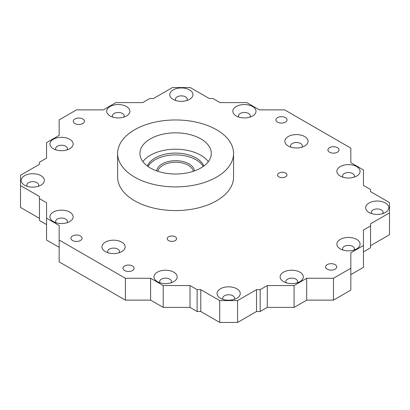 <?xml version="1.0" encoding="UTF-8"?>
<svg xmlns="http://www.w3.org/2000/svg" width="410" height="410" viewBox="0 0 410 410"><rect width="100%" height="100%" fill="white"/><g stroke="black" fill="none" stroke-linecap="round" stroke-linejoin="round"><path stroke-width="0.61" d="M193.305 171.313A17.84 10.296 0 0 0 188.21 165.266A17.84 10.296 0 0 0 169.771 162.816A17.84 10.296 0 0 0 157.886 171.313M150.608 278.277L125.378 278.277L59.163 240.045L59.163 261.893L125.378 300.125L150.608 300.125L150.608 278.277L163.221 285.56L190.02 285.56L197.118 289.655L200.777 289.655L219.729 300.597L237.569 300.597L256.522 289.655L260.181 289.655L267.279 285.56L294.083 285.56L306.695 278.277L333.494 278.277L350.837 268.263L350.837 252.791L363.455 245.508L363.455 230.03L370.548 225.936L370.548 223.824L389.5 212.882L389.5 202.581L370.548 191.639L370.548 189.528L363.455 185.428L363.455 169.955L350.837 162.673L350.837 148.107L284.622 109.875L259.392 109.875L246.779 102.597L219.98 102.597L212.882 98.497L209.223 98.497L190.271 87.555L172.431 87.555L153.478 98.497L149.819 98.497L142.721 102.597L115.917 102.597L103.305 109.875L76.506 109.875L59.163 119.889L59.163 135.367L46.545 142.644L46.545 158.122L39.452 162.216L39.452 164.333L20.5 175.275L20.5 185.571L39.452 196.513L39.452 198.63L46.545 202.724L46.545 240.045L59.163 247.327M46.545 218.197L59.163 225.479L59.163 240.045M150.608 300.125L163.221 307.403L190.02 307.403L197.118 311.503L200.777 311.503L219.729 322.444L237.569 322.444L256.522 311.503L260.181 311.503L267.279 307.403L294.083 307.403L306.695 300.125L306.695 278.277M163.221 285.56L163.221 307.403M190.02 285.56L190.02 307.403M197.118 289.655L197.118 311.503M200.777 289.655L200.777 311.503M219.729 300.597L219.729 322.444M237.569 300.597L237.569 322.444M256.522 289.655L256.522 311.503M260.181 289.655L260.181 311.503M267.279 285.56L267.279 307.403M294.083 285.56L294.083 307.403M350.837 274.633L363.455 267.356L363.455 245.508M363.455 251.878L370.548 247.783L370.548 225.936M370.548 245.667L389.5 234.725L389.5 212.882M20.5 185.571L20.5 207.419L39.452 218.361M39.452 198.63L39.452 220.472L46.545 224.572M327.19 269.175A5.576 3.218 0 0 0 333.263 269.872A5.576 3.218 0 0 0 336.707 266.9A5.576 3.218 0 0 0 331.131 263.681A5.576 3.218 0 0 0 325.555 266.9A5.576 3.218 0 0 0 327.19 269.175M329.553 152.202A5.576 3.218 0 0 0 335.631 152.904A5.576 3.218 0 0 0 339.07 149.927A5.576 3.218 0 0 0 333.494 146.708A5.576 3.218 0 0 0 327.923 149.927A5.576 3.218 0 0 0 329.553 152.202M277.524 122.165A5.576 3.218 0 0 0 283.602 122.862A5.576 3.218 0 0 0 287.041 119.889A5.576 3.218 0 0 0 281.465 116.671A5.576 3.218 0 0 0 275.894 119.889A5.576 3.218 0 0 0 277.524 122.165M74.927 123.533A5.576 3.218 0 0 0 81.001 124.23A5.576 3.218 0 0 0 84.445 121.257A5.576 3.218 0 0 0 78.869 118.039A5.576 3.218 0 0 0 73.293 121.257A5.576 3.218 0 0 0 74.927 123.533M72.56 240.501A5.576 3.218 0 0 0 78.638 241.198A5.576 3.218 0 0 0 82.077 238.225A5.576 3.218 0 0 0 76.506 235.007A5.576 3.218 0 0 0 70.93 238.225A5.576 3.218 0 0 0 72.56 240.501M124.589 270.538A5.576 3.218 0 0 0 130.667 271.236A5.576 3.218 0 0 0 134.106 268.263A5.576 3.218 0 0 0 128.535 265.044A5.576 3.218 0 0 0 122.959 268.263A5.576 3.218 0 0 0 124.589 270.538M220.452 298.249A11.593 6.693 0 0 0 236.847 298.249A11.593 6.693 0 0 0 236.847 288.784A11.593 6.693 0 0 0 220.452 288.784A11.593 6.693 0 0 0 220.452 298.249L220.452 298.249M157.384 281.644A11.593 6.693 0 0 0 173.784 281.644A11.593 6.693 0 0 0 173.784 272.178A11.593 6.693 0 0 0 157.384 272.178A11.593 6.693 0 0 0 157.384 281.644L157.384 281.644M105.355 251.607A11.593 6.693 0 0 0 121.755 251.607A11.593 6.693 0 0 0 121.755 242.141A11.593 6.693 0 0 0 105.355 242.141A11.593 6.693 0 0 0 105.355 251.607L105.355 251.607M53.326 221.569A11.593 6.693 0 0 0 69.726 221.569A11.593 6.693 0 0 0 69.726 212.098A11.593 6.693 0 0 0 53.326 212.098A11.593 6.693 0 0 0 53.326 221.569L53.326 221.569M24.564 185.156A11.593 6.693 0 0 0 40.964 185.156A11.593 6.693 0 0 0 40.964 175.69A11.593 6.693 0 0 0 24.564 175.69A11.593 6.693 0 0 0 24.564 185.156L24.564 185.156M53.326 148.743A11.593 6.693 0 0 0 69.726 148.743A11.593 6.693 0 0 0 69.726 139.277A11.593 6.693 0 0 0 53.326 139.277A11.593 6.693 0 0 0 53.326 148.743L53.326 148.743M110.085 115.974A11.593 6.693 0 0 0 126.485 115.974A11.593 6.693 0 0 0 126.485 106.508A11.593 6.693 0 0 0 110.085 106.508A11.593 6.693 0 0 0 110.085 115.974L110.085 115.974M173.153 99.369A11.593 6.693 0 0 0 189.548 99.369A11.593 6.693 0 0 0 189.548 89.903A11.593 6.693 0 0 0 173.153 89.903A11.593 6.693 0 0 0 173.153 99.369L173.153 99.369M236.216 115.974A11.593 6.693 0 0 0 252.616 115.974A11.593 6.693 0 0 0 252.616 106.508A11.593 6.693 0 0 0 236.216 106.508A11.593 6.693 0 0 0 236.216 115.974L236.216 115.974M288.245 146.016A11.593 6.693 0 0 0 304.645 146.016A11.593 6.693 0 0 0 304.645 136.545A11.593 6.693 0 0 0 288.245 136.545A11.593 6.693 0 0 0 288.245 146.016L288.245 146.016M340.274 176.054A11.593 6.693 0 0 0 356.674 176.054A11.593 6.693 0 0 0 356.674 166.588A11.593 6.693 0 0 0 340.274 166.588A11.593 6.693 0 0 0 340.274 176.054L340.274 176.054M369.036 212.462A11.593 6.693 0 0 0 385.436 212.462A11.593 6.693 0 0 0 385.436 202.996A11.593 6.693 0 0 0 369.036 202.996A11.593 6.693 0 0 0 369.036 212.462L369.036 212.462M340.274 248.875A11.593 6.693 0 0 0 356.674 248.875A11.593 6.693 0 0 0 356.674 239.409A11.593 6.693 0 0 0 340.274 239.409A11.593 6.693 0 0 0 340.274 248.875L340.274 248.875M283.515 281.644A11.593 6.693 0 0 0 299.915 281.644A11.593 6.693 0 0 0 299.915 272.178A11.593 6.693 0 0 0 283.515 272.178A11.593 6.693 0 0 0 283.515 281.644L283.515 281.644M168.582 240.593A4.684 2.701 0 0 0 173.681 241.177A4.684 2.701 0 0 0 176.572 238.681A4.684 2.701 0 0 0 171.892 235.975A4.684 2.701 0 0 0 167.208 238.681A4.684 2.701 0 0 0 168.582 240.593M278.943 176.874A4.684 2.701 0 0 0 284.048 177.458A4.684 2.701 0 0 0 286.938 174.962A4.684 2.701 0 0 0 282.254 172.256A4.684 2.701 0 0 0 277.575 174.962A4.684 2.701 0 0 0 278.943 176.874M117.624 153.432L117.624 177.099A57.974 33.471 0 0 0 134.603 200.767A57.974 33.471 0 0 0 197.779 208.024A57.974 33.471 0 0 0 233.567 177.099L233.567 153.432A57.974 33.471 0 0 0 175.598 119.961A57.974 33.471 0 0 0 117.624 153.432A57.974 33.471 0 0 0 134.603 177.099A57.974 33.471 0 0 0 197.779 184.357A57.974 33.471 0 0 0 233.567 153.432M350.837 268.263L350.837 290.111L333.494 300.125L306.695 300.125M150.367 167.998A35.675 20.597 0 0 0 189.246 172.461A35.675 20.597 0 0 0 211.273 153.432A35.675 20.597 0 0 0 175.598 132.835A35.675 20.597 0 0 0 139.923 153.432A35.675 20.597 0 0 0 150.367 167.998M208.326 161.627A35.675 20.597 0 0 0 175.598 149.22A35.675 20.597 0 0 0 142.864 161.627M203.826 166.024A28.987 16.733 0 0 0 175.598 153.084A28.987 16.733 0 0 0 147.364 166.024M203.181 166.496A28.987 16.733 0 0 0 175.598 154.903A28.987 16.733 0 0 0 148.01 166.496M156.687 170.898A18.952 10.942 180 0 1 175.598 160.694A18.952 10.942 180 0 1 194.504 170.898M297.214 282.803A5.909 3.413 0 0 0 297.624 281.552A5.909 3.413 0 0 0 291.715 278.144A5.909 3.413 0 0 0 285.806 281.552A5.909 3.413 0 0 0 286.221 282.803M353.973 250.033A5.909 3.413 0 0 0 354.383 248.783A5.909 3.413 0 0 0 348.474 245.375A5.909 3.413 0 0 0 342.565 248.783A5.909 3.413 0 0 0 342.975 250.033M382.735 213.625A5.909 3.413 0 0 0 383.145 212.375A5.909 3.413 0 0 0 377.236 208.962A5.909 3.413 0 0 0 371.327 212.375A5.909 3.413 0 0 0 371.742 213.625M353.973 177.212A5.909 3.413 0 0 0 354.383 175.962A5.909 3.413 0 0 0 348.474 172.548A5.909 3.413 0 0 0 342.565 175.962A5.909 3.413 0 0 0 342.975 177.212M301.944 147.175A5.909 3.413 0 0 0 302.354 145.924A5.909 3.413 0 0 0 296.445 142.511A5.909 3.413 0 0 0 290.536 145.924A5.909 3.413 0 0 0 290.946 147.175M249.91 117.137A5.909 3.413 0 0 0 250.325 115.886A5.909 3.413 0 0 0 244.416 112.473A5.909 3.413 0 0 0 238.507 115.886A5.909 3.413 0 0 0 238.917 117.137M186.847 100.532A5.909 3.413 0 0 0 187.257 99.281A5.909 3.413 0 0 0 181.348 95.868A5.909 3.413 0 0 0 175.444 99.281A5.909 3.413 0 0 0 175.854 100.532M123.779 117.137A5.909 3.413 0 0 0 124.194 115.886A5.909 3.413 0 0 0 118.285 112.473A5.909 3.413 0 0 0 112.376 115.886A5.909 3.413 0 0 0 112.786 117.137M67.025 149.906A5.909 3.413 0 0 0 67.435 148.656A5.909 3.413 0 0 0 61.526 145.242A5.909 3.413 0 0 0 55.616 148.656A5.909 3.413 0 0 0 56.026 149.906M38.258 186.314A5.909 3.413 0 0 0 38.673 185.064A5.909 3.413 0 0 0 32.764 181.656A5.909 3.413 0 0 0 26.855 185.064A5.909 3.413 0 0 0 27.265 186.314M67.025 222.727A5.909 3.413 0 0 0 67.435 221.477A5.909 3.413 0 0 0 61.526 218.064A5.909 3.413 0 0 0 55.616 221.477A5.909 3.413 0 0 0 56.026 222.727M119.054 252.765A5.909 3.413 0 0 0 119.464 251.514A5.909 3.413 0 0 0 113.555 248.101A5.909 3.413 0 0 0 107.645 251.514A5.909 3.413 0 0 0 108.055 252.765M171.083 282.803A5.909 3.413 0 0 0 171.493 281.552A5.909 3.413 0 0 0 165.584 278.144A5.909 3.413 0 0 0 159.674 281.552A5.909 3.413 0 0 0 160.09 282.803M234.146 299.413A5.909 3.413 0 0 0 234.556 298.157A5.909 3.413 0 0 0 228.652 294.749A5.909 3.413 0 0 0 222.743 298.157A5.909 3.413 0 0 0 223.153 299.413M125.378 300.125L125.378 278.277M333.494 300.125L333.494 278.277"/></g></svg>
